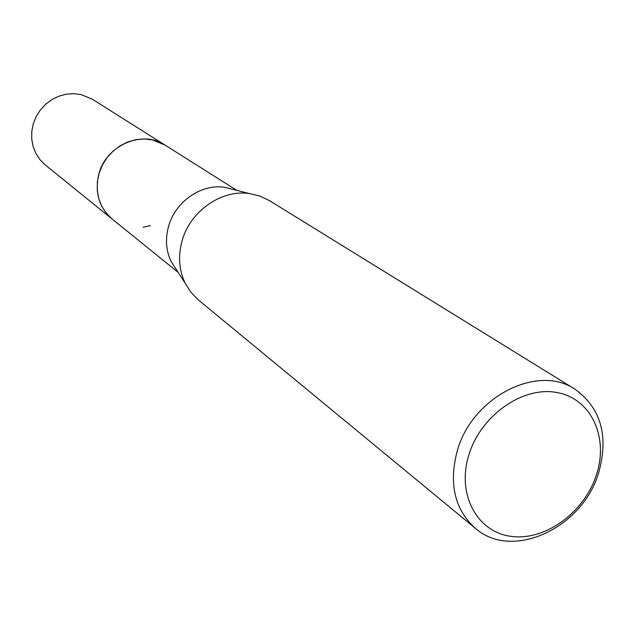 <?xml version="1.0" encoding="UTF-8"?>
<svg xmlns="http://www.w3.org/2000/svg" width="635" height="635" viewBox="0 0 635 635"><rect width="100%" height="100%" fill="white"/><g stroke="black" fill="none" stroke-linecap="round" stroke-linejoin="round"><path stroke-width="0.95" d="M178.173 272.399L112.07 218.964C99.155 207.558 94.702 192.81 98.711 174.696C105.505 145.574 142.216 129.421 164.973 145.05L236.871 190.397M150.455 225.568L143.208 227.251M112.625 219.416C99.29 208.034 94.655 193.127 98.703 174.696C105.553 145.264 142.891 129.207 165.576 145.431M176.824 270.312L171.156 261.58C166.092 250.881 165.163 239.371 168.37 227.06C174.712 202.192 200.866 183.721 224.369 187.238L234.466 189.786M475.353 528.304L198.271 299.855L190.849 292.251L185.126 283.107C179.07 270.288 177.99 256.453 181.872 241.61C189.563 211.645 221.107 189.317 249.245 193.524L259.747 195.993L269.343 200.565L574.937 389.184C600.972 408.091 608.886 435.928 598.678 472.686C582.565 528.114 512.191 560.983 475.353 528.304C454.549 509.453 448.556 483.505 457.367 450.485C472.297 396.938 537.766 363.704 574.937 389.184M596.456 474.75C584.454 512.437 545.132 541.139 511.135 536.361C476.972 532.162 456.454 494.117 468.892 454.795C480.814 415.393 522.772 386.001 556.816 392.501C591.058 398.415 608.949 437.142 596.456 474.75M112.855 219.599L45.339 165.036L40.116 159.845L36.012 153.67L33.187 146.725L31.75 139.271L31.766 131.588L33.242 123.96L36.124 116.689L40.307 110.038L45.617 104.267L51.872 99.6L58.825 96.195L66.207 94.194L73.747 93.655L81.153 94.599L92.416 99.274L165.83 145.59M112.046 218.964L106.315 213.249L101.83 206.407L98.774 198.691L97.266 190.389L97.377 181.808L99.1 173.276L102.378 165.108L107.085 157.631L113.054 151.13L120.047 145.836L127.794 141.954L136.009 139.636L144.367 138.954L152.567 139.93L164.973 145.026M171.156 261.58L185.126 283.107M224.369 187.238L249.245 193.524"/></g></svg>
